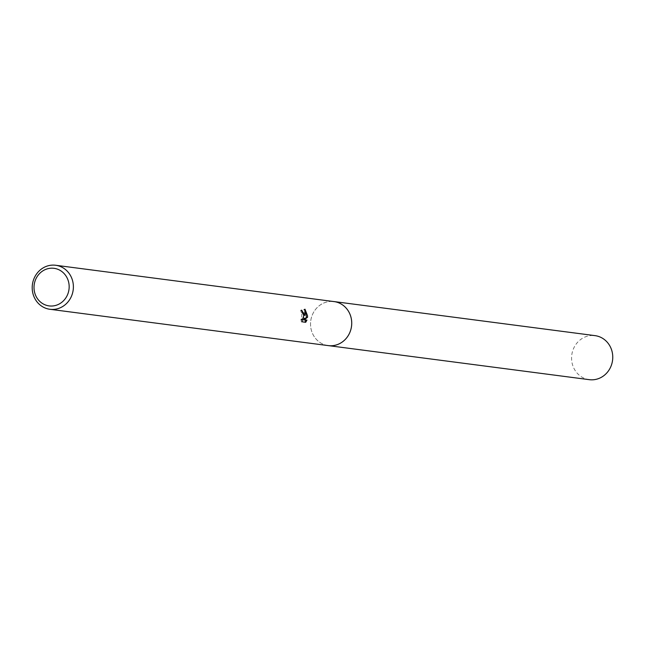 <?xml version="1.0" encoding="UTF-8"?>
<svg xmlns="http://www.w3.org/2000/svg" width="645" height="645" viewBox="0 0 645 645"><rect width="100%" height="100%" fill="white"/><g stroke="black" fill="none" stroke-linecap="round" stroke-linejoin="round"><path stroke-width="0.48" stroke-dasharray="3.23 2.42" d="M328.257 345.607A22.196 20.567 97.4 0 1 310.584 325.604A22.196 20.567 97.4 0 1 333.997 301.586M327.813 345.551A22.204 20.576 97.4 0 1 310.584 325.604A22.204 20.576 97.4 0 1 333.554 301.521M301.941 311.124L300.651 310.253A21.116 19.568 97.4 0 1 301.215 312.527L301.884 312.978L301.562 319.614L300.901 319.154L301.925 319.057M301.215 312.527L302.223 312.43M300.901 319.154L301.392 321.976L305.706 322.298M301.392 321.976L302.44 321.871M300.651 310.253L301.683 310.148M303.666 318.178L303.223 313.365M305.246 311.261L303.94 309.302L303.626 318.372M303.94 309.302L304.988 309.197M589.296 379.671A22.196 20.567 97.4 0 1 571.583 357.33A22.196 20.567 97.4 0 1 590.699 335.577A22.196 20.567 97.4 0 1 595.037 335.642M327.62 345.526A22.212 20.576 97.4 0 1 310.551 322.919A22.212 20.576 97.4 0 1 329.668 301.505A22.212 20.576 97.4 0 1 333.368 301.497M301.981 319.573L301.562 319.614"/><path stroke-width="0.97" d="M333.368 301.497A22.212 20.576 97.4 0 1 334.005 301.57A22.196 20.567 97.4 0 1 351.67 321.581A22.196 20.567 97.4 0 1 328.257 345.607A22.212 20.576 97.4 0 1 327.62 345.526M333.554 301.521A22.204 20.576 97.4 0 1 351.678 321.581A22.204 20.576 97.4 0 1 327.813 345.551M304.746 315.461L304.988 309.197L307.568 315.824L307.56 317.243L304.311 319.743L306.956 320.089L305.706 322.298L302.44 321.871L301.925 319.049L302.586 319.509L303.868 315.349L302.223 312.43A22.196 20.567 -82.6 0 0 301.683 310.148L304.746 315.461M73.337 285.259A22.196 20.567 97.4 0 1 49.923 309.286A22.196 20.567 97.4 0 1 32.25 289.283A22.196 20.567 97.4 0 1 55.664 265.264A22.196 20.567 97.4 0 1 73.337 285.259M69.12 285.396A18.947 17.56 97.4 0 1 52.834 305.964A18.947 17.56 97.4 0 1 34.048 288.831A18.947 17.56 97.4 0 1 50.326 268.264A18.947 17.56 97.4 0 1 69.12 285.396M303.666 318.178L304.642 318.267M303.223 313.365L301.941 311.124M304.835 322.186L305.932 320.186L303.287 319.839L306.552 317.348L305.246 311.261M305.932 320.186L306.956 320.089M303.287 319.839L304.311 319.743M306.552 317.348L307.56 317.243M328.257 345.615A22.212 20.576 97.4 0 0 332.602 345.688A22.212 20.576 97.4 0 0 351.727 323.919A22.212 20.576 97.4 0 0 334.005 301.57L595.037 335.642A22.196 20.567 97.4 0 1 612.75 357.983A22.196 20.567 97.4 0 1 593.634 379.736A22.196 20.567 97.4 0 1 589.296 379.671L49.923 309.286M302.586 319.509L301.981 319.573M333.997 301.586L55.664 265.264"/></g></svg>
